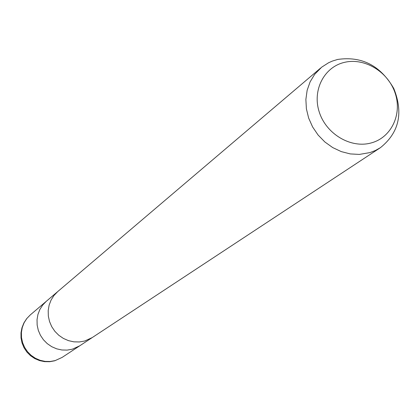 <?xml version="1.0" encoding="UTF-8"?>
<svg xmlns="http://www.w3.org/2000/svg" width="420" height="420" viewBox="0 0 420 420"><rect width="100%" height="100%" fill="white"/><g stroke="black" fill="none" stroke-linecap="round" stroke-linejoin="round"><path stroke-width="0.63" d="M92.033 337.706L79.69 345.839L72.371 349.183L67.184 350.102L61.882 349.986L56.663 348.836L51.734 346.694L47.271 343.644L43.454 339.791L40.425 335.291L38.294 330.314L37.149 325.048L37.034 319.688L37.942 314.449L39.842 309.519L42.662 305.083L46.284 301.313L57.545 291.737M337.633 59.456C361.804 55.939 380.525 65.62 393.787 88.499C403.568 112.927 399.11 132.657 380.415 147.677L375.412 150.486L370.025 152.576L359.357 154.418L350.285 153.919L341.281 151.609L332.698 147.578L324.86 141.971L318.077 135.004L312.606 126.94L308.658 118.099L306.39 108.811L305.875 99.44L307.13 90.347L310.102 81.874L314.675 74.335L321.709 67.153L328.613 62.743L332.372 61.079L337.633 59.456M380.415 147.677L92.216 337.586L84.677 341.024L79.333 341.964L73.862 341.838L68.486 340.646L63.394 338.431L58.79 335.276L54.847 331.296L51.718 326.65L49.518 321.505L48.332 316.066L48.2 310.538L49.13 305.13L51.083 300.048L53.98 295.481L57.713 291.596L320.654 68.019M344.405 62.38C364.655 57.404 388.295 71.862 395.194 93.272C402.392 114.602 391.104 137.97 370.734 143.057C350.474 148.47 326.161 133.917 319.274 112.077C312.086 90.311 324.051 67.032 344.405 62.38M55.141 360.602L50.18 361.489L45.108 361.389L40.12 360.302L35.406 358.265L31.148 355.357L27.505 351.687L24.617 347.393L22.591 342.641L21.504 337.612L21.399 332.493L22.281 327.485L24.108 322.77L26.807 318.528L30.282 314.916L26.696 318.623L23.887 322.943L21.966 327.726L21 332.792L21.026 337.948L22.05 342.998L24.029 347.755L26.885 352.044L30.518 355.698L34.792 358.586L39.538 360.591L44.588 361.641L49.744 361.704L54.81 360.769L62.15 357.399L55.141 360.602M79.511 345.954L62.155 357.394M46.121 301.455L30.282 314.916"/></g></svg>
